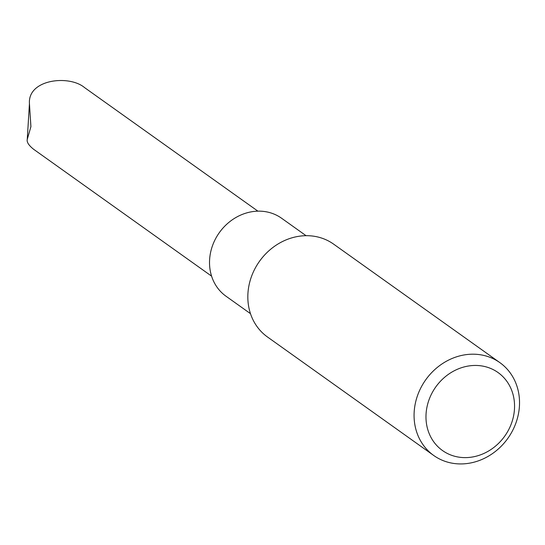 <?xml version="1.0" encoding="UTF-8"?>
<svg xmlns="http://www.w3.org/2000/svg" width="545" height="545" viewBox="0 0 545 545"><rect width="100%" height="100%" fill="white"/><g stroke="black" fill="none" stroke-linecap="round" stroke-linejoin="round"><path stroke-width="0.82" d="M257.908 211.16L84.584 87.616C69.16 74.583 27.659 79.236 29.437 103.618L30.922 126.624L27.25 139.418C26.616 142.095 28.762 145.399 33.688 149.33L211.583 276.145M470.151 354.264A57 50.426 -54.5 0 1 499.888 362.643A57 50.426 -54.5 0 1 515.945 422.92A57 50.426 -54.5 0 1 463.448 463.863A57 50.426 -54.5 0 1 433.718 455.477A57 50.426 -54.5 0 1 417.654 395.207A57 50.426 -54.5 0 1 470.151 354.264M499.888 362.643L333.649 244.153A57 50.426 125.5 0 0 303.919 235.767A57 50.426 125.5 0 0 251.415 276.71A57 50.426 125.5 0 0 267.479 336.987L433.718 455.477M467.447 457.562A47.885 42.36 -54.5 0 1 433.391 390.595A47.885 42.36 -54.5 0 1 509.957 386.439A47.885 42.36 -54.5 0 1 467.447 457.562M306.079 235.699L281.602 218.252A47.885 42.36 125.5 0 0 256.627 211.208A47.885 42.36 125.5 0 0 212.53 245.604A47.885 42.36 125.5 0 0 226.018 296.228L250.496 313.675M27.25 139.418L29.437 103.618"/></g></svg>
